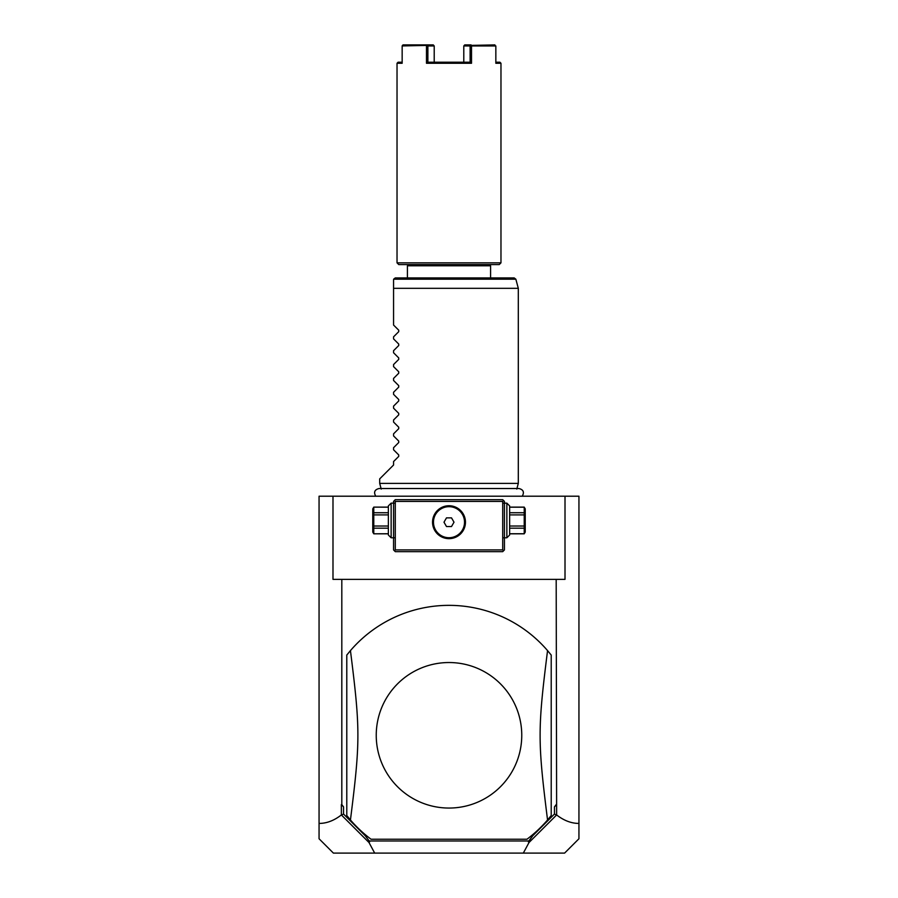 <?xml version="1.0" encoding="UTF-8"?>
<svg xmlns="http://www.w3.org/2000/svg" width="898" height="898" viewBox="0 0 898 898"><rect width="100%" height="100%" fill="white"/><g stroke="black" fill="none" stroke-linecap="round" stroke-linejoin="round"><path stroke-width="1.35" d="M319.059 496.212L578.941 496.212L578.941 838.766L564.595 853.1L374.679 853.1L368.988 842.515L341.363 814.946C334.067 820.604 326.625 823.432 319.059 823.421L319.059 496.212M319.059 823.421L319.059 838.766L333.405 853.1L374.679 853.1M332.99 496.212L332.99 579.367L341.812 579.367L341.812 804.586L343.541 806.898L341.363 804.586L341.363 814.946M343.541 806.898L343.541 814.037L341.543 815.058M341.812 579.367L565.01 579.367L565.01 496.212M556.188 579.367L556.637 814.946C563.933 820.604 571.375 823.432 578.941 823.421M556.637 814.946L529.012 842.515L523.321 853.1M343.541 814.037L365.217 835.712L369.179 840.977L528.821 840.977L532.783 835.712L554.459 814.037L554.459 806.898L556.637 804.586M554.459 814.037L556.457 815.058M554.459 806.898L556.188 804.586M529.012 842.515L528.821 840.977M365.217 835.712L369.179 840.977M369.606 841.875L368.988 842.515M532.783 835.712L528.394 841.875M547.556 819.975C537.633 741.03 537.633 729.546 547.556 650.612L551.215 655.069L551.215 815.507L547.556 819.975A129.941 129.941 0 0 1 526.958 839.237L371.042 839.237A129.941 129.941 0 0 1 350.445 819.975L346.785 815.507L346.785 655.069L350.445 650.612C360.367 729.546 360.367 741.03 350.445 819.975M547.556 650.612A129.941 129.941 0 0 0 350.445 650.612M449 662.533A72.76 72.76 0 0 1 521.76 735.294A72.76 72.76 0 0 1 449 808.054A72.76 72.76 0 0 1 376.24 735.294A72.76 72.76 0 0 1 449 662.533M503.576 500.545L502.712 499.67L395.288 499.67L393.56 501.41L393.56 549.913L395.288 551.653L502.712 551.653L504.44 549.913L504.44 501.41L503.576 500.545L502.712 501.41L395.288 501.41L394.424 500.545M504.44 523.265L504.44 522.333M504.44 521.401L504.44 519.527M504.44 518.595L504.44 517.663M393.56 519.527L393.56 521.401M393.56 522.333L393.56 523.265M393.56 517.663L393.56 518.595M395.288 501.41L395.288 549.913L502.712 549.913L503.576 550.788M502.712 549.913L502.712 501.41M451.357 505.911L449 505.742A16.456 16.456 0 0 1 465.456 522.198A16.456 16.456 0 0 1 449 538.654A16.456 16.456 0 0 1 432.544 522.198A16.456 16.456 0 0 1 449 505.742L446.643 505.911M395.288 549.913L394.424 550.788M445.868 506.034L445.082 506.214M444.308 506.416L443.545 506.674M442.781 506.955L442.029 507.291M441.737 507.426L440.548 508.077M439.829 508.526L438.46 509.559M437.809 510.131L436.035 512.051M435.519 512.747L434.228 514.947M433.88 515.699L433.307 517.226M432.757 519.527L432.656 520.29M432.578 521.053L432.544 521.817M432.544 522.58L432.578 523.343M432.656 524.106L432.757 524.87M433.307 527.171L433.88 528.697M434.228 529.45L435.519 531.638M436.035 532.334L437.809 534.265M438.46 534.838L439.829 535.87M440.548 536.319L441.277 536.735M442.029 537.105L442.781 537.431M443.545 537.722L444.308 537.969M445.082 538.183L445.868 538.351M446.643 538.486L451.357 538.486M452.132 538.351L452.918 538.183M453.692 537.969L454.455 537.722M455.219 537.431L455.971 537.105M456.263 536.97L457.452 536.319M458.171 535.87L459.54 534.838M460.191 534.265L461.965 532.334M462.481 531.638L463.772 529.45M464.12 528.697L464.693 527.171M465.243 524.87L465.344 524.106M465.422 523.343L465.456 522.58M465.456 521.817L465.422 521.053M465.344 520.29L465.243 519.527M464.693 517.226L464.12 515.699M463.772 514.947L462.481 512.747M461.965 512.051L460.191 510.131M459.54 509.559L458.171 508.526M457.452 508.077L456.723 507.662M455.971 507.291L455.219 506.955M454.455 506.674L453.692 506.416M452.918 506.214L452.132 506.034M449 537.722A15.524 15.524 0 0 0 464.524 522.198A15.524 15.524 0 0 0 449 506.674A15.524 15.524 0 0 1 464.524 522.198A15.524 15.524 0 0 1 449 537.722A15.524 15.524 0 0 1 433.476 522.198A15.524 15.524 0 0 1 449 506.674A15.524 15.524 0 0 0 433.476 522.198A15.524 15.524 0 0 0 449 537.722M443.994 522.198L446.497 526.531L451.503 526.531L454.006 522.198L451.503 517.865L446.497 517.865L443.994 522.198M391.135 503.138L391.135 537.79L388.363 535.017L388.363 505.911L391.135 503.138L394.424 503.138M388.363 507.179L373.77 507.123L372.771 508.852L372.771 532.076L373.77 533.805L388.363 533.749M388.363 512.736L373.77 512.736L373.77 507.179M388.363 514.902L373.77 514.902L373.77 512.736M388.363 526.026L373.77 526.026L373.77 514.902M388.363 528.192L373.77 528.192L373.77 526.026M373.77 528.192L373.77 533.749M506.865 520.47L506.865 503.138L509.637 505.911L509.637 535.017L506.865 537.79L506.865 520.47M509.637 514.902L524.23 514.902L524.23 533.805L509.637 533.805M509.637 526.026L524.23 526.026M509.637 512.736L524.23 512.736L524.23 514.902M509.637 507.179L524.23 507.179L524.23 512.736M524.23 533.805L525.229 532.076L525.229 508.852L524.23 507.179M509.637 533.749L524.23 533.749M509.637 528.192L524.23 528.192M381.223 489.084L379.697 483.393L518.303 483.393L516.777 489.084M379.697 483.393L379.697 478.881L393.56 465.029L393.56 461.561L398.723 456.409L398.723 454.938L393.56 449.775L393.56 447.709L398.723 442.546L398.723 441.075L393.56 435.912L393.56 433.846L398.723 428.683L398.723 427.212L393.56 422.06L393.56 419.983L398.723 414.831L398.723 413.361L393.56 408.197L393.56 406.121L398.723 400.968L398.723 399.498L393.56 394.334L393.56 392.269L398.723 387.105L398.723 385.635L393.56 380.471L393.56 378.406L398.723 373.242L398.723 371.772L393.56 366.62L393.56 364.543L398.723 359.391L398.723 357.92L393.56 352.757L393.56 350.691L398.723 345.528L398.723 344.057L393.56 338.894L393.56 336.829L398.723 331.665L398.723 330.195L393.56 325.042L393.56 279.648L393.56 288.314L518.303 288.314L518.303 483.393M393.616 279.199L395.288 277.92L514.184 277.92L515.856 279.199L393.616 279.199M490.577 277.92L490.577 265.786L407.423 265.786L407.423 277.92M430.524 62.22L427.875 62.22L426.483 63.264L471.517 63.264L471.517 45.944L495.842 45.944L495.842 63.264L500.972 63.264L500.972 262.845L499.243 264.573L398.757 264.573L397.028 262.845L397.028 63.264L398.061 62.22L402.158 62.22M500.972 262.845L397.028 262.845M397.028 63.264L402.158 63.264L402.158 45.944L427.19 45.405L427.886 45.944L427.875 62.22L470.125 62.22L470.114 45.944L471.517 45.944M471.517 63.264L470.125 62.22L467.476 62.22M426.483 45.944L426.483 63.264M494.91 44.9L470.81 45.405M500.972 63.264L499.939 62.22L495.842 62.22M471.068 44.9L464.737 44.9L463.795 45.944L463.795 62.22L463.795 45.944L470.114 45.944M427.886 45.944L434.205 45.944L434.205 62.22L434.205 45.944L433.263 44.9L403.09 44.9L402.158 45.944M402.405 45.405L403.09 44.9M394.424 537.79L391.135 537.79M388.363 507.123L373.77 507.123M373.77 533.805L388.363 533.805M503.576 503.138L506.865 503.138M503.576 537.79L506.865 537.79M509.637 507.123L524.23 507.123M522.243 496.212C524.488 492.227 523.399 489.668 518.977 488.523L379.023 488.523C374.601 489.668 373.512 492.227 375.757 496.212M515.856 279.199L518.303 288.314M489.365 264.573L490.577 265.786M408.635 264.573L407.423 265.786"/></g></svg>
